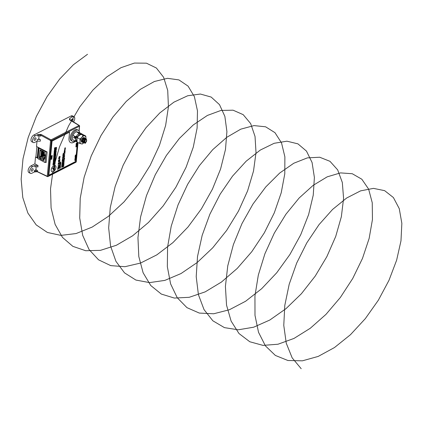 <?xml version="1.0" encoding="UTF-8"?>
<svg xmlns="http://www.w3.org/2000/svg" width="423" height="423" viewBox="0 0 423 423"><rect width="100%" height="100%" fill="white"/><g stroke="black" fill="none" stroke-linecap="round" stroke-linejoin="round"><path stroke-width="0.63" d="M69.435 119.26A2.205 1.142 -174.7 0 1 69.991 118.646L69.906 119.577A2.205 1.142 5.3 0 0 69.7 119.704M70.107 120.259L69.414 119.302L69.991 118.117L69.991 118.646M37.779 135.133A2.205 1.142 -174.7 0 1 40.835 135.238L40.751 136.169A2.205 1.142 -174.7 0 0 37.689 136.063L37.88 134.551L41.285 134.525L40.835 135.238L50.575 140.552L47.26 176.254A0.603 0.323 115.8 0 0 47.387 176.581A0.603 0.323 115.8 0 0 47.614 176.555A0.603 0.397 62.9 0 0 48.095 176.28L76.114 161.94L77.917 142.514M37.557 170.58L37.473 171.511A2.205 1.142 5.3 0 0 34.411 171.405L34.501 170.474L35.934 169.745L37.557 170.58A2.205 1.142 5.3 0 0 34.501 170.474M79.001 130.85L79.424 126.244L51.405 140.584L48.095 176.28A0.603 0.312 -174.7 0 1 47.26 176.254L37.821 171.817M37.388 171.738L34.411 171.939L34.411 171.405M34.977 140.293A1.401 0.756 118.3 0 0 35.934 139.04A1.401 0.756 118.3 0 0 35.749 137.872A1.401 0.756 118.3 0 0 35.194 137.909A1.401 0.756 118.3 0 0 34.237 139.167A1.401 0.756 118.3 0 0 34.422 140.336A1.401 0.756 118.3 0 0 34.977 140.293M72.185 121.242A1.401 0.756 118.3 0 0 73.052 119.973A1.401 0.756 118.3 0 0 72.841 118.884A1.401 0.756 118.3 0 0 72.285 118.926A1.401 0.756 118.3 0 0 71.238 120.677M32.116 171.13A1.401 0.756 118.3 0 0 33.073 169.872A1.401 0.756 118.3 0 0 32.888 168.703A1.401 0.756 118.3 0 0 32.333 168.745A1.401 0.756 118.3 0 0 31.376 169.998A1.401 0.756 118.3 0 0 31.561 171.172A1.401 0.756 118.3 0 0 32.116 171.13M36.986 141.25L36.5 146.474L47.117 151.942L46.139 162.506L45.076 161.961M73.443 121.993A3.855 2.083 118.3 0 0 74.036 116.743L72.582 115.902A3.902 2.115 118.3 0 0 71.006 115.997L33.909 134.979A3.902 2.115 118.3 0 0 31.228 138.511A3.902 2.115 118.3 0 0 31.783 141.758L33.29 142.509A3.855 2.083 118.3 0 0 34.781 142.382L37.219 141.129L37.361 139.643A2.205 1.142 -174.7 0 1 40.418 139.749L40.285 141.187L37.219 141.129M38.022 165.562L37.89 167A2.205 1.142 5.3 0 0 34.829 166.9L34.966 165.409L38.022 165.562L34.887 163.849L31.053 165.816A3.902 2.115 118.3 0 0 28.367 169.343A3.902 2.115 118.3 0 0 28.923 172.589L30.43 173.345A3.855 2.083 118.3 0 0 31.921 173.213L34.411 171.939M37.287 157.504L35.521 157.039L34.887 163.849M37.88 134.551L35.389 135.825A3.855 2.083 118.3 0 0 32.745 139.304A3.855 2.083 118.3 0 0 33.29 142.509M74.036 116.743A3.855 2.083 118.3 0 0 72.481 116.843L69.991 118.117M38.096 158.366L35.521 157.039M36.219 166.62L35.934 169.745M37.361 139.643L38.794 138.908L39.08 135.788M38.794 138.908L40.418 139.749M34.966 165.409L32.529 166.662A3.855 2.083 118.3 0 0 29.885 170.141A3.855 2.083 118.3 0 0 30.43 173.345M38.229 147.368L37.25 157.927M38.567 147.537L37.589 158.102M36.864 146.665L35.918 156.896M38.837 147.68L37.858 158.239M54.604 165.414A3.58 1.941 118.3 0 0 53.874 165.642A3.58 1.941 118.3 0 0 51.426 168.851A3.58 1.941 118.3 0 0 51.892 171.838A3.58 1.941 118.3 0 0 53.309 171.738A3.58 1.941 118.3 0 0 54.065 171.204L54.202 169.776L52.399 168.211L54.361 168.053L54.588 165.404A3.58 1.941 118.3 0 0 53.864 165.631A3.58 1.941 118.3 0 0 51.41 168.84A3.58 1.941 118.3 0 0 51.881 171.833A3.58 1.941 118.3 0 0 51.886 171.838L51.881 171.833M76.188 143.677L76.441 142.995L76.981 143.408L76.188 143.677L76.457 143L76.663 143.339M76.663 143.323L76.981 143.217M75.876 146.918L75.923 146.369L76.034 146.696L76.24 146.252L76.563 146.517L76.716 146.083L76.679 146.659L75.886 146.924L75.923 146.369M75.231 155.225L75.897 154.887L75.384 155.458L75.231 155.225L75.913 154.892M75.188 155.907L75.86 155.495L75.648 156.055L75.188 155.907L75.706 155.468M75.146 159.767L74.818 159.661L75.511 159.323M55.566 158.218L53.552 158.54L53.52 159.09L54.588 158.911L53.457 159.55L53.42 160.116L55.424 159.783L55.471 159.238L54.329 159.413L55.519 158.736L55.55 158.207L53.552 158.54L53.52 159.09M56.576 147.331L55.556 147.833L54.858 147.627L54.519 148.108L54.424 149.166L56.439 148.838L56.486 148.283L55.693 148.415L55.73 148.024L56.523 147.891L56.576 147.331L55.545 147.817M56.486 148.283L55.693 148.404M56.116 149.123L54.699 149.351L54.303 150.488L54.572 150.874L55.973 150.636L56.375 149.504L56.116 149.123L54.715 149.361L54.313 150.493L54.572 150.874M56.222 151.127L54.615 151.397L54.652 151.016L54.244 151.074L54.139 152.417L54.562 151.968L56.169 151.704L56.211 151.122L54.615 151.386M53.959 154.141L53.869 155.326L55.868 154.992L55.973 153.813L55.582 153.872L55.524 154.495L55.048 154.575L55.08 154.046L54.292 154.702L54.35 154.088L53.959 154.141L53.869 155.326M55.424 156.605L54.821 156.695L54.419 157.705L54.007 157.774L54.345 156.796L53.663 157.33L53.88 158.35L54.456 158.25L54.874 157.25L55.297 157.176L54.921 158.181L55.281 158.133L55.683 156.986L55.408 156.6L54.821 156.695L54.403 157.7L54.007 157.763M55.281 157.182L54.974 157.61M64.825 148.293L65.242 147.727L65.184 148.447L65.242 147.876M65.184 148.447L65.258 147.886L64.888 148.42M64.841 148.304L65.258 147.738L65.428 147.96L65.242 147.727L65.443 147.965M64.619 149.552L64.835 148.774L65.369 148.494L64.767 149.134L65.316 149.208L64.619 149.552M64.714 149.34L64.835 148.774M64.751 149.123L65.332 149.055M64.587 149.916L65.301 149.419L64.597 149.763M64.248 151.122L64.587 150.091L64.814 150.673L65.184 150.646L64.248 151.122L64.597 150.102L64.841 150.382M63.862 155.119L64.735 154.125L63.968 153.977L64.862 153.977L63.862 155.119M64.233 156.172L63.778 156.024L64.217 156.161L63.778 156.024L64.291 155.4L64.724 155.537L64.291 155.4L64.74 155.548L64.233 156.172L63.794 156.029L64.301 155.405L64.74 155.548M64.169 158.239L64.344 157.541L64.143 158.414L63.804 158.186L64.196 157.615L64.18 158.25L64.359 157.552L64.529 157.827M64.143 158.414L63.804 158.186L64.243 157.61M64.127 160.169L63.915 159.709L63.82 160.312L63.651 160.021L64.37 159.275L64.127 160.169L63.931 159.72M63.82 160.312L63.815 159.608L64.37 159.275M63.101 163.474L63.979 162.485L63.207 162.332L64.085 162.517L63.101 163.474L63.963 162.474M63.175 162.506L64.1 162.332M63.239 164.568L63.313 163.791L63.995 163.458L63.926 164.235L63.239 164.568L63.498 164.055M63.281 163.965L63.995 163.458M63.276 165.018L63.355 165.345L63.365 164.647L63.915 164.314L63.662 165.197L63.45 164.743M63.355 165.345L63.35 164.637L63.915 164.314M62.921 155.146L63.519 154.718L62.921 155.146M63.408 155.061L63.006 155.326M63.35 155.701L63.122 156.145L63.048 155.569L63.133 156.013L63.27 155.458L63.455 155.653M63.122 156.145L63.059 155.579M63.069 156.78L63.223 156.182L63.053 156.928L62.778 156.743L63.122 156.23L63.085 156.79L63.239 156.187L63.387 156.425M63.053 156.928L62.763 156.732L63.038 156.922L62.763 156.732L63.138 156.24M62.593 158.688L62.646 158.287L63.201 158.265L62.593 158.688M62.303 159.72L62.593 158.837L63.106 159.312L62.303 159.72L62.604 158.842L62.816 159.085M62.794 159.318L63.122 159.17M62.022 162.786L62.308 161.903L62.821 162.379L62.022 162.786L62.324 161.909L62.53 162.152M62.509 162.384L62.837 162.231M62.239 164.6L61.848 164.473L62.287 163.934L62.662 164.055L62.287 163.934L62.678 164.061L62.239 164.6L61.848 164.473L62.303 163.944L62.678 164.061M61.605 167.09L62.408 166.683L61.784 167.365L61.605 167.09L62.424 166.688M59.463 157.605L58.818 157.345L59.209 156.7L59.051 157.282L59.41 157.34L59.78 156.362L60.182 156.684L59.463 157.605L58.818 157.345L59.209 156.7M59.035 157.271L59.4 157.335L59.796 156.373L60.182 156.684M58.173 164.42L58.697 162.913L59.083 163.093L59.046 163.664L59.543 163.41L59.511 163.738L58.173 164.42L58.284 163.463L58.707 162.918L59.083 163.093M59.046 163.648L59.527 163.4M59.897 163.643L59.96 163.003L60.849 163.035L60.071 163.082L59.913 163.648L60.05 162.961M60.299 164.172L59.833 164.092L60.283 164.166L59.833 164.092L59.955 163.823L60.812 163.611L60.299 164.172L59.849 164.103L59.966 163.833L60.812 163.611M59.521 167.45L60.484 166.969L59.749 167.704L59.521 167.45L60.484 166.969M59.453 168.206L60.399 167.72L59.786 168.407L59.453 168.206L60.415 167.73M75.812 141.277L73.708 142.355A8.011 4.336 -61.7 0 1 70.541 142.588A8.011 4.336 -61.7 0 1 68.991 138.279L69.562 132.145L52.045 141.108L48.883 175.18L75.627 161.491L77.404 142.329M60.045 166.9L59.58 166.821L59.701 166.551L60.558 166.339L60.045 166.9L59.58 166.821L59.717 166.556L60.558 166.339M59.664 165.927L60.611 165.446L59.886 166.186L59.664 165.927L60.626 165.451M60.251 165.351L60.41 164.928L60.251 165.351M59.775 164.721L60.722 164.235L60.108 164.922L59.775 164.721L60.738 164.246M59.997 162.522L60.722 161.893L60.674 162.58L59.997 162.522L60.722 161.893M50.966 159.408L51.765 158.969L51.823 158.329L51.913 159.175L50.987 159.17L51.765 158.969M51.056 158.392L52.029 157.922L51.056 158.392M52.071 157.435L51.104 157.911L51.818 157.039L51.188 156.97L52.124 156.727L51.437 157.61L52.071 157.435L51.458 157.594M51.12 157.916L51.786 157.049M51.215 156.69L51.299 155.796L51.41 156.42L51.669 155.712L52.029 156.256L52.251 155.521L52.161 156.457L51.215 156.69M57.687 169.501L57.814 168.169L58.004 168.566L59.12 167.994L57.687 169.501M58.004 168.55L59.104 167.989M58.718 167.582L58.866 166.503L58.2 167.799L57.872 167.376L58.321 166.535L58.21 167.482L58.897 166.181L59.257 166.657L58.728 167.265M58.2 167.799L57.872 167.376L58.337 166.546M58.887 166.054L59.162 165.393L58.036 165.747L59.162 164.896L59.368 165.293L58.887 166.054L58.903 165.303M58.051 165.753L59.178 164.901L59.368 165.293L59.162 164.896L59.384 165.298M59.146 162.511L58.702 162.12L59.262 161.226L59.712 161.602L59.146 162.511L58.702 162.12L59.278 161.237L59.728 161.607L59.262 161.226L59.728 161.607M58.437 161.401L58.559 160.132L58.707 160.967L59.289 159.82L59.22 160.703L59.601 160.507L59.913 159.434L59.791 160.724L58.437 161.401M58.707 160.952L58.982 160.809M59.225 160.687L59.585 160.502L59.675 159.54M58.977 158.609L59.929 157.647L59.606 158.778L59.617 157.991M59.606 158.778L59.632 157.996L59.416 158.837L58.675 159.011L58.755 158.181L59.024 158.054L59.204 158.567L59.929 157.647M62.059 166.562L61.668 166.435L62.102 165.901L62.477 166.022L62.102 165.901L62.493 166.028L62.059 166.562L61.668 166.435L62.118 165.911L62.493 166.028M61.732 165.753L62.519 165.642L61.737 165.647M61.79 165.129L62.604 164.721L62.065 165.351L61.79 165.129L62.604 164.721M62.313 163.812L61.922 163.685L62.297 163.807L61.922 163.685L62.361 163.151L62.736 163.267L62.313 163.812L61.938 163.69L62.371 163.156L62.747 163.278M62.609 161.649L62.324 161.454L62.652 160.962L62.948 161.152L62.382 161.66L62.667 160.973L62.948 161.152M62.165 161.052L62.234 160.328L62.287 160.867L62.535 160.74L63.053 159.899L62.985 160.65L62.165 161.052M62.287 160.851L62.567 160.195M62.937 158.112L62.652 157.916L62.979 157.425L63.26 157.61L62.71 158.123L62.995 157.435L63.276 157.615L62.979 157.425L63.276 157.615M62.715 157.504L63.339 156.848L62.71 157.419M62.583 157.483L62.842 157.113M63.254 154.733L62.964 154.538L63.291 154.046L63.572 154.226L63.022 154.739L63.307 154.051L63.587 154.236L63.291 154.046L63.587 154.236M63.022 154.046L63.677 153.152L63.149 153.692L63.624 153.755L63.032 153.914M63.101 153.866L63.677 153.152M63.133 153.681L63.635 153.623M62.784 166.9L63.63 165.922L62.89 165.753L63.825 165.277L63.022 165.848L63.767 165.938L62.942 166.657L63.72 166.424L62.784 166.9L63.619 165.911M62.868 166.006L63.825 165.277M63.043 165.837L63.783 165.763M62.985 166.62L63.736 166.255M63.804 161.993L63.476 161.771L63.857 161.195L64.196 161.417L63.524 161.998L63.868 161.205L64.196 161.417M63.286 161.327L64.254 160.703L63.286 161.327M64.185 160.269L63.714 160.587M64.444 159.127L64.497 158.562L64.047 159.344L63.73 159.17L64.365 158.472L64.693 158.678L64.444 159.127L64.481 158.551M64.047 159.344L63.836 158.874M63.767 158.921L64.349 158.466L64.693 158.678M64.169 157.107L63.693 156.917L63.968 156.452L63.831 156.996L64.354 156.235L64.656 156.457L63.788 157.176L63.968 156.452M64.095 156.959L64.37 156.246L64.656 156.457M64.063 153.105L65.047 151.957L64.698 152.936L64.957 153.1L64.063 153.105L65.063 151.963M64.698 152.925L64.973 152.92M64.122 152.338L65.084 151.714L64.122 152.338M64.153 151.973L65.121 151.349L64.153 151.973M55.815 155.521L54.207 155.791L54.244 155.41L53.837 155.463L53.716 156.801L54.118 156.743L54.155 156.362L55.762 156.092L55.804 155.511L54.207 155.78M54.07 152.962L54.271 153.988L55.688 153.761L56.085 152.634L55.825 152.254L55.254 152.338L55.207 152.888L55.699 152.814L55.662 153.216L54.414 153.412L54.879 152.412L54.408 152.481L54.012 153.612M55.683 152.819L55.646 153.205L54.414 153.422M54.593 168.571L53.642 168.55L54.519 169.38L54.398 170.881A3.58 1.941 118.3 0 0 55.291 165.536A3.58 1.941 118.3 0 0 55.281 165.53A3.58 1.941 118.3 0 0 54.89 165.404L54.609 168.581L53.642 168.55M53.071 163.759L52.944 165.092L53.388 164.653L54.995 164.388L55.048 163.812L53.441 164.071L53.472 163.701L53.071 163.759L52.96 165.102M55.239 161.782L54.213 162.279L53.52 162.078L53.081 163.611L55.096 163.289L55.149 162.728L54.356 162.86L54.387 162.469L55.186 162.337L55.239 161.782L54.202 162.263M55.149 162.728L54.356 162.85M55.408 159.92L53.351 160.698L53.272 161.586L55.249 161.665L55.302 161.094L54.932 161.1L55.408 159.92L53.367 160.703L53.287 161.591M55.302 161.094L54.937 161.094M75.357 160.296L74.755 160.328L75.453 159.714L75.416 160.275L74.956 160.079M74.934 160.513L75.22 160.068M75.209 159.111L74.882 159.006L75.569 158.667M75.014 158.318L75.447 157.848L75.416 158.382L75.421 157.948M75.416 158.382L75.437 157.953L75.03 158.329M75.104 158.535L75.13 158.033L75.632 158.022M75.368 157.79L75.474 157.43L75.368 157.79M75.13 157.282L75.733 156.7L75.696 157.261L75.114 157.277M75.622 157.271L75.252 157.076L75.622 157.271M75.215 157.499L75.643 156.743M75.083 156.917L75.13 156.367L75.78 156.346L75.22 156.441L75.083 156.917M75.754 156.447L75.209 156.436L75.754 156.447M76.399 146.078L75.966 145.713L76.383 146.067L75.966 145.713L76.875 144.766L76.399 146.078L75.981 145.724L76.695 145.01M76.055 144.978L76.764 144.396L76.119 144.296L76.912 144.343L76.071 144.793M76.14 144.063L76.96 143.619M48.883 175.18L51.971 141.071L69.562 132.145M75.775 141.219L73.634 142.313A8.011 4.336 -61.7 0 1 70.504 142.567M59.691 166.784L60.457 166.382L59.691 166.784L60.082 166.382M60.447 166.376L60.092 166.387M59.68 166.773L60.045 166.768M60.267 165.356L60.283 164.975M60.299 164.045L59.929 164.05L60.346 163.664M60.711 163.659L60.33 163.653M60.061 162.966L60.864 162.913M60.188 162.432L60.584 162.226M51.78 158.974L51.823 158.329M51.093 158.16L52.029 157.922M51.204 156.975L52.14 156.732M52.029 156.256L52.082 155.548M51.622 156.362L51.669 155.712M51.231 156.7L51.299 155.796M57.702 169.512L58.051 168.063M58.131 167.471L58.908 166.186L59.257 166.657M58.744 167.27L59.019 166.752M58.427 163.981L58.823 163.78L58.681 163.246L58.427 163.981M58.432 163.965L58.808 163.77L58.681 163.246M58.823 163.574L58.67 163.236M58.903 162.03L59.537 161.708L59.246 161.565L58.903 162.03L59.178 162.168L59.521 161.697L59.231 161.554M59.521 161.697L59.246 161.565M58.887 162.02L59.178 162.168M58.998 160.814L59.067 159.936M58.453 161.406L58.797 160.026M58.691 159.016L58.755 158.181M59.051 157.282L59.4 157.335M59.548 157.033L59.944 156.796M62.07 166.435L62.387 166.07M61.753 165.657L62.53 165.53M62.25 164.468L62.583 164.108L61.954 164.431L62.287 164.076M62.583 164.108L62.271 164.066M62.054 163.749L62.657 163.326L62.07 163.754L62.641 163.315L62.345 163.278M62.641 163.315L62.361 163.289M62.414 162.448L62.313 162.051L62.128 162.596L62.297 162.046M62.128 162.58L62.398 162.443M62.43 161.417L62.657 161.1M62.625 160.692L63.053 159.899M62.181 161.057L62.234 160.328M62.699 159.381L62.593 158.985L62.408 159.529L62.593 158.985M62.414 159.513L62.683 159.376M62.895 158.424L63.201 158.265M62.757 157.879L63.164 157.652M62.831 157.229L63.339 156.848M62.868 156.695L63.016 156.425M62.942 155.918L63.244 155.595M62.757 155.595L63.016 155.225M62.948 155.024L63.535 154.723M63.075 154.495L63.482 154.273M63.291 165.023L63.466 164.748L63.662 165.197M63.572 164.69L63.667 165.049L63.572 164.69M63.598 161.723L64.09 161.47L63.82 161.845L63.847 161.348M63.318 161.184L64.254 160.703M63.424 160.893L63.603 160.513M64.037 159.661L64.137 160.021L64.037 159.661M63.841 159.101L64.085 158.741M63.931 158.144L64.1 157.827M64.132 156.981L63.831 156.996L64.132 156.981M64.137 156.737L64.344 156.388M63.936 156.098L64.634 155.601L63.952 156.103L64.619 155.595L64.275 155.553M64.619 155.595L64.291 155.558M63.968 154.168L64.872 153.988M63.878 155.13L64.751 154.136M64.349 152.952L64.613 152.55M64.148 152.195L65.084 151.714M64.185 151.825L65.121 151.349M64.814 150.673L65.2 150.477M64.708 150.725L64.587 150.265L64.37 150.9L64.708 150.725L64.571 150.255M64.375 150.884L64.693 150.72M64.613 149.774L65.301 149.419M64.851 148.785L65.385 148.505M64.735 148.367L64.957 147.939M54.99 157.62L54.937 158.191M54.361 156.806L53.663 157.33L53.88 158.35M54.244 155.41L53.853 155.474L53.732 156.806M55.973 153.813L55.582 153.872M55.598 153.877L55.524 154.495M55.54 154.501L55.043 154.585M55.096 154.051L54.704 154.109M54.72 154.115L54.657 154.638M54.667 154.649L54.292 154.712M54.35 154.088L53.975 154.152M54.879 152.412L54.086 152.967M54.022 153.618L54.281 153.998M55.825 152.254L55.254 152.338M55.27 152.349L55.223 152.893M54.652 151.016L54.26 151.08L54.139 152.417M55.989 149.694L54.736 149.906L54.699 150.302L55.958 150.091L55.989 149.694M54.699 150.292L55.942 150.08L55.973 149.7M55.387 147.553L54.535 148.113L54.424 149.166M55.355 148.092L54.863 148.552L55.355 148.092M54.868 148.542L55.339 148.098M55.291 165.536L55.281 165.53A3.58 1.941 118.3 0 0 54.905 165.414L54.609 168.581M53.658 168.56L54.519 169.38M54.535 169.385L54.398 170.881M55.048 163.812L53.441 164.082M53.472 163.701L53.081 163.764M54.044 161.998L53.198 162.559L53.081 163.611M54.012 162.543L53.525 162.998L54.012 162.543M53.525 162.987L53.996 162.543M54.562 161.105L54.599 160.751L53.695 161.126L54.562 161.105L54.583 160.756M53.695 161.115L54.551 161.1M54.588 158.911L53.457 159.55M53.472 159.561L53.42 160.116M55.471 159.238L54.329 159.429M75.463 159.72L75.342 160.18L74.966 159.973L75.326 160.174M75.157 159.661L75.188 159.334M74.993 159.059L75.479 158.699M75.384 157.795L75.4 157.472M75.77 156.457L75.22 156.441M75.098 156.922L75.13 156.367L75.585 156.394M75.199 156.336L75.78 156.346M76.563 146.517L76.584 146.131M76.219 146.633L76.383 146.215M76.722 145.026L76.394 145.031L76.875 144.766M76.542 145.29L76.114 145.655L76.41 145.898L76.679 145.464L76.394 145.221M76.114 145.655L76.41 145.898L76.653 145.301M76.098 145.649L76.394 145.887M76.114 144.486L76.912 144.343M76.087 144.803L76.753 144.312M45.605 162.231L45.023 162.527L46.007 151.963L39.038 148.209L38.059 158.768L45.023 162.527M39.45 147.997L39.038 148.209M45.356 157.679L43.892 158.583L45.108 159.244L45.499 155.019L44.283 154.358L44.478 152.222L41.75 150.599M43.892 158.583L43.691 160.724L42.385 160.021L42.739 159.677L43.738 160.217M43.712 156.103L39.81 158.102L41.031 158.757L40.671 159.244L42.263 160.09M40.682 159.101L39.313 158.361L40.1 149.858L41.465 150.657A0.761 0.397 5.3 0 0 41.835 150.646M46.583 151.667L46.007 151.963M46.879 154.532L46.488 158.757M45.467 156.489L43.971 157.256M41.755 158.392L41.031 158.757M40.55 150.107L40.476 150.9L40.137 150.969L39.561 157.203L40.909 156.621L41.47 150.599M39.899 157.139L39.81 158.102L39.313 158.361M45.028 154.992L44.991 155.384M41.274 150.493L40.476 150.9M45.441 156.806L44.256 157.409M41.047 159.053L40.671 159.244M43.839 159.111L42.739 159.677M45.176 158.493L45.314 158.17M45.473 155.283L40.936 156.346A0.761 0.397 5.3 0 0 41.327 156.33L45.457 155.474M40.936 156.346L40.909 156.621A0.761 0.397 5.3 0 0 41.301 156.6L45.43 155.749M44.727 154.601L41.015 155.495A0.761 0.397 5.3 0 0 41.406 155.479L44.981 154.739M41.015 155.495L40.989 155.77A0.761 0.397 5.3 0 0 41.38 155.749L45.34 154.929M44.33 153.85L41.094 154.644A0.761 0.397 5.3 0 0 41.486 154.628L44.309 154.041M41.094 154.644L41.068 154.918A0.761 0.397 5.3 0 0 41.459 154.897L44.288 154.31M44.41 152.994L41.174 153.792A0.761 0.397 5.3 0 0 41.565 153.776L44.389 153.189M41.174 153.792L41.147 154.067A0.761 0.397 5.3 0 0 41.539 154.046L44.362 153.459M44.378 152.169L41.253 152.941A0.761 0.397 5.3 0 0 41.644 152.925L44.468 152.338M41.253 152.941L41.227 153.216A0.761 0.397 5.3 0 0 41.618 153.195L44.441 152.608M43.257 151.566L41.332 152.09A0.761 0.397 5.3 0 0 41.724 152.069L43.511 151.698M41.332 152.09L41.306 152.359A0.761 0.397 5.3 0 0 41.697 152.343L43.87 151.894M42.342 150.916L41.406 151.238A0.761 0.397 5.3 0 0 41.798 151.217L42.596 151.053M41.406 151.238L41.385 151.508A0.761 0.397 5.3 0 0 41.777 151.492L42.956 151.249M45.05 157.837L43.754 157.139L42.474 157.795L43.902 158.567M43.886 158.599A1.56 0.846 118.3 0 0 43.564 158.842L42.11 158.059L40.915 159.175M43.564 158.842L42.369 159.957M42.887 159.603L43.569 158.963A1.56 0.846 -61.7 0 1 43.876 158.731M42.11 158.059A1.56 0.846 -61.7 0 1 42.474 157.795M39.672 155.997L40.909 156.621M39.714 155.976L40.18 150.958M84.468 141.779A1.655 0.894 118.3 0 0 84.875 142.768A1.655 0.894 118.3 0 0 85.98 142.239A1.655 0.894 118.3 0 0 86.599 141.092A1.655 0.894 118.3 0 0 86.662 140.769A1.655 0.894 118.3 0 0 85.747 139.844A1.655 0.894 118.3 0 0 84.468 141.779M86.615 141.033L86.53 139.754A1.851 1.005 118.3 0 0 86.345 139.59A1.851 1.005 118.3 0 0 85.784 139.569L86.276 138.813A2.501 1.354 118.3 0 0 85.065 139.067L83.669 141.795L85.927 142.292M83.685 141.583L84.796 139.31M83.706 142.34L83.167 141.895L83.045 141.06M83.701 142.302L82.977 141.546L83.273 140.32L84.727 138.511L85.837 138.712L84.351 143.106L83.13 142.551L82.977 141.536M83.669 141.811L83.194 141.954M82.892 141.922L82.305 140.658M83.675 141.705L83.167 141.895M82.887 141.89L82.236 141.15M82.892 141.43L82.453 141.552M82.152 141.52L81.565 140.262M82.903 141.324L82.427 141.494M82.147 141.494L81.496 140.748M82.152 141.028L81.713 141.15M82.162 140.922L81.681 141.097M85.784 139.569L86.308 139.569M82.95 141.007L84.045 138.918M82.21 140.61L83.305 138.517M81.47 140.209L81.618 139.516M84.225 143.064L83.035 142.498L83.183 140.267L84.632 138.458L85.52 138.411M83.548 141.864L83.262 142.054M82.94 142.207L82.469 142.302M82.411 142.297L81.554 141.7L81.406 140.685L82.205 138.554M83.664 141.895L83.32 142.123L83.664 141.895M83.294 142.139L83.03 142.255L83.294 142.139M82.956 142.281L82.501 142.35L82.956 142.281M84.357 137.914L82.443 142.345L82.083 142.239L81.496 140.737L81.792 139.521L83.241 137.713L84.087 137.634M83.775 142.567L83.209 142.699M83.151 142.699L82.295 142.102L82.443 139.87L83.891 138.062L84.737 137.983L85.034 138.321M83.807 142.641L83.241 142.747L83.807 142.641M83.183 142.747L82.39 142.149L82.533 139.918L83.987 138.109L84.827 138.03L85.097 138.31L83.183 142.747M85.065 139.067L86.26 138.807M86.673 140.214L86.218 138.781M80.359 133.134L78.794 132.288L76.066 131.632L74.215 133.303L72.941 135.281L72.455 137.279L72.544 139.585L75.204 141.023L75.447 140.325M78.281 133.906L78.731 133.071L76.066 131.632M78.731 133.071L79.381 133.271M75.712 137.75L75.606 136.719L72.941 135.281M75.606 136.719L76.489 136.021M75.759 141.197L75.204 141.023M84.473 137.909A2.543 1.375 118.3 0 0 83.12 137.745A2.543 1.375 118.3 0 0 81.274 140.748A2.543 1.375 118.3 0 0 81.269 141.171A2.543 1.375 118.3 0 0 81.999 142.197A2.543 1.375 118.3 0 0 82.342 142.191M82.4 142.181A2.543 1.375 118.3 0 0 82.897 141.969M83.13 141.811A2.543 1.375 118.3 0 0 83.712 141.24M81.269 141.15A2.501 1.354 118.3 0 0 81.406 141.684L81.269 141.102M82.977 141.102L82.4 141.446M81.417 141.197L81.269 140.859M81.655 141.033L82.178 140.806M81.634 140.965L82.199 140.679M83.405 138.416L83.252 137.956M79.958 139.067L77.298 137.628L76.806 139.627L76.896 141.932L79.561 143.371L80.047 141.372L79.958 139.067L81.813 137.396L83.082 135.418L80.423 133.98L78.572 135.651L77.298 137.628M83.082 135.418L84.737 135.899A4.378 2.369 -61.7 0 0 81.813 137.396A4.378 2.369 -61.7 0 0 80.047 141.372A4.378 2.369 -61.7 0 0 81.211 143.852A4.378 2.369 -61.7 0 0 83.5 143A4.378 2.369 -61.7 0 0 83.828 142.688L82.284 144.021L79.561 143.371M85.811 136.074L85.901 138.379A4.378 2.369 118.3 0 0 84.737 135.899L85.811 136.074L83.146 134.636L80.423 133.98M85.901 138.379L85.864 138.707A4.378 2.369 -61.7 0 0 85.901 138.379M75.12 140.975A6.255 3.384 -61.7 0 1 72.407 141.287A6.255 3.384 -61.7 0 1 71.201 137.919A6.255 3.384 -61.7 0 1 73.993 131.928A6.255 3.384 -61.7 0 1 78.35 130.273A6.255 3.384 -61.7 0 1 79.577 132.711M72.407 141.287L71.445 140.769A6.255 3.384 -61.7 0 1 70.234 137.401A6.255 3.384 -61.7 0 1 73.031 131.405A6.255 3.384 -61.7 0 1 77.383 129.755L78.35 130.273M77.991 142.525L76.341 141.758L75.4 139.299L77.224 134.958L80.418 133.139L82.591 134.461M77.451 142.355L77.012 141.996M76.88 141.811L76.515 139.897L78.334 135.556L81.528 133.737L82.014 133.901M76.896 139.003L76.96 137.951M77.108 142.102L76.849 136.925L81.935 133.858M87.508 54.292L73.385 64.751L59.606 79.127L47.032 96.666L36.352 116.473L28.172 137.549L23.001 158.805L21.15 179.156L22.789 197.557L27.876 213.065L36.204 224.899L47.392 232.46L60.896 235.389L76.077 233.549L92.182 227.077L108.415 216.343L123.981 201.935L138.125 184.655L150.139 165.441L159.46 145.332L165.642 125.414L168.428 106.781L167.72 90.432L163.611 77.277L156.378 68.013L146.453 63.186L134.424 63.059L120.973 67.685L106.871 76.843L92.912 90.078L79.894 106.728L68.558 125.943L59.553 146.749L53.42 168.063L50.522 188.806L51.088 207.91L55.127 224.401L62.498 237.43L72.856 246.355L85.716 250.728L100.463 250.347L116.362 245.271L132.642 235.785L148.499 222.435L163.156 205.938L175.889 187.209L186.088 167.259L193.269 147.167L197.118 128.032L197.478 110.879L194.39 96.656L188.082 86.133L178.924 79.905L167.471 78.318L154.379 81.502L140.394 89.306L126.303 101.351L112.915 117.039L100.986 135.566L91.204 155.997L84.14 177.269L80.222 198.302L79.714 218.019L82.697 235.405L89.073 249.575L98.559 259.822L110.715 265.618L124.954 266.702L140.584 263.048L156.833 254.863L172.901 242.633L188.002 227.008L201.401 208.867L212.436 189.171L220.584 169.01L225.48 149.462L226.908 131.601L224.872 116.388L219.511 104.661L211.177 97.068L200.365 94.033L187.696 95.757L173.901 102.165L159.757 112.973L146.072 127.619L133.615 145.369L123.114 165.324L115.156 186.453L110.244 207.677L108.669 227.907L110.588 246.107L115.944 261.351L124.515 272.867L135.91 280.063L149.578 282.612L164.859 280.391L181.002 273.565L197.213 262.509L212.695 247.841L226.686 230.371L238.503 211.045L247.587 190.91L253.509 171.061L256.015 152.571L255.032 136.449L250.659 123.579L243.193 114.654L233.078 110.192L220.912 110.451L207.376 115.447L193.258 124.954L179.347 138.485L166.435 155.378L155.262 174.757L146.469 195.643L140.579 216.951L137.956 237.604L138.802 256.534L143.117 272.772L150.741 285.499L161.316 294.07L174.355 298.067L189.218 297.306L205.181 291.865L221.456 282.046L237.245 268.415L251.77 251.706L264.322 232.84L274.3 212.838L281.221 192.782L284.795 173.763L284.875 156.817L281.517 142.863L274.966 132.663L265.602 126.8L253.996 125.594L240.798 129.152L226.776 137.316L212.711 149.679L199.413 165.626L187.632 184.338L178.051 204.875L171.225 226.168L167.571 247.138L167.344 266.702L170.601 283.865L177.242 297.744L186.955 307.648L199.307 313.073L213.678 313.776L229.388 309.747L245.652 301.224L261.673 288.692L276.668 272.835L289.892 254.524L300.716 234.76L308.616 214.604L313.242 195.156L314.389 177.47L312.079 162.506L306.464 151.085L297.914 143.846L286.926 141.187L274.141 143.297L260.288 150.07L246.154 161.205L232.539 176.127L220.214 194.094L209.893 214.175L202.168 235.357L197.509 256.539L196.214 276.647L198.408 294.646L204.034 309.61L212.848 320.798L224.444 327.635L238.265 329.803L253.647 327.206L269.826 320.021L286.006 308.653L301.398 293.731L315.241 276.076L326.857 256.645L335.703 236.494L341.356 216.708L343.582 198.376L342.323 182.482L337.686 169.903L329.993 161.322L319.693 157.234L307.384 157.874L293.779 163.241L279.64 173.092L265.781 186.918L252.986 204.045L241.977 223.582L233.401 244.542L227.764 265.84L225.411 286.392L226.538 305.136L231.127 321.126L239 333.541L249.797 341.758L263 345.38L277.985 344.232L294.001 338.426L310.265 328.28L325.98 314.374L340.372 297.459L352.74 278.461L362.485 258.416L369.152 238.403L372.446 219.516L372.251 202.776L368.623 189.097L361.829 179.225L352.264 173.726L340.504 172.896L327.212 176.835L313.157 185.348L299.13 198.022L285.927 214.228L274.294 233.126L264.914 253.758L258.326 275.066L254.942 295.963L254.995 315.368L258.527 332.304L265.427 345.882L275.373 355.447L287.904 360.502L302.413 360.819L318.196 356.42L334.471 347.553L350.44 334.73L365.319 318.641L378.374 300.182L388.98 280.338L396.626 260.203L400.978 240.856L401.85 223.355L399.264 208.65L393.401 197.541L384.634 190.657L373.477 188.372L360.581 190.863L346.675 198.001L332.552 209.464L319.011 224.661L306.823 242.828L296.692 263.043L289.195 284.261L284.795 305.401L283.775 325.366L286.244 343.159L292.161 357.863L301.197 368.708M85.298 143.439L86.694 140.098M85.969 139.199L85.969 139.511M85.129 138.369L85.234 138.94M84.383 137.967L84.494 138.543M83.685 137.671L83.754 138.141M83.743 138.384L83.685 138.718M82.538 140.785L82.247 141.049M82.141 141.129L81.65 141.419M82.998 137.988L82.871 138.596M75.595 138.147L75.765 136.603M75.479 138.675L74.966 136.375M75.564 138.279L75.273 138.347M75.209 138.353L74.813 138.305M74.765 138.284L74.226 135.973M73.972 137.866L73.517 137.401M41.285 134.525L51.019 139.839L79.043 125.499A0.603 0.397 62.9 0 1 79.424 126.244A0.603 0.312 -174.7 0 0 79.577 126.059A0.603 0.312 -174.7 0 0 79.392 125.805A0.603 0.328 120.8 0 0 79.291 125.488L69.425 119.323A2.205 1.84 -49.2 0 0 69.79 119.788L69.79 119.788A2.205 1.84 -49.2 0 0 69.959 119.915M40.968 134.81L40.106 134.303M36.642 171.643A2.205 1.84 130.8 0 1 37.536 171.801M79.117 131.03L79.577 126.059A0.603 0.603 0 0 0 79.291 125.488A0.603 0.328 120.8 0 0 79.043 125.499L69.753 119.952M72.481 116.843L71.006 115.997M35.389 135.825L33.909 134.979M32.529 166.662L31.053 165.816M51.019 139.839A0.603 0.307 118.6 0 0 50.575 140.552A0.603 0.312 -174.7 0 0 51.405 140.584A0.603 0.397 -117.1 0 0 51.019 139.839M76.151 161.544A0.603 0.312 -174.7 0 1 76.267 161.755A0.603 0.312 -174.7 0 1 76.114 161.94A0.603 0.397 -117.1 0 1 75.944 162.236A0.603 0.603 0 0 0 76.267 161.755L78.049 142.551M75.632 162.215A0.603 0.397 -117.1 0 0 75.944 162.236L47.926 176.576A0.603 0.603 0 0 1 47.387 176.581L37.192 171.706M41.327 156.33L41.301 156.6M41.406 155.479L41.38 155.749M41.486 154.628L41.459 154.897M41.565 153.776L41.539 154.046M41.644 152.925L41.618 153.195M41.724 152.069L41.697 152.343M41.798 151.217L41.777 151.492"/></g></svg>
